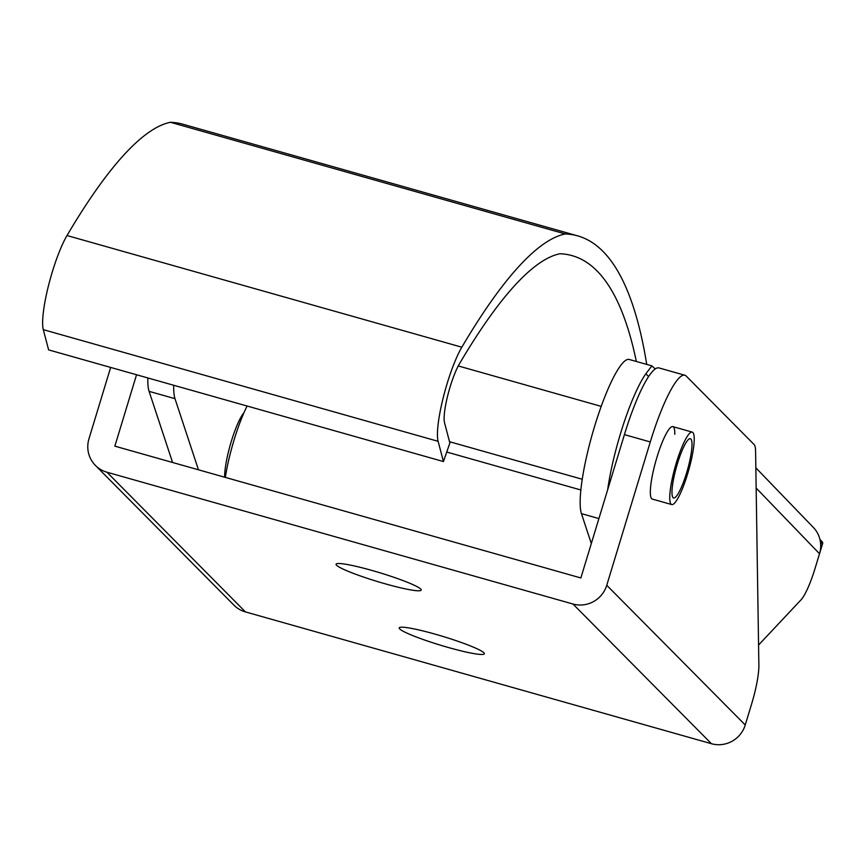 <?xml version="1.0" encoding="UTF-8"?>
<svg xmlns="http://www.w3.org/2000/svg" width="866" height="866" viewBox="0 0 866 866"><rect width="100%" height="100%" fill="white"/><g stroke="black" fill="none" stroke-linecap="round" stroke-linejoin="round"><path stroke-width="1.3" d="M106.929 472.208L245.424 611.905A27.376 26.759 135.2 0 1 233.896 605.128L95.412 465.421A27.376 26.759 -44.8 0 0 106.929 472.208L572.946 604.013A27.376 26.759 -44.8 0 0 606.752 585.275L650.29 441.952L624.408 434.635A82.129 15.198 -74.2 0 1 658.972 367.92L684.865 375.249A82.129 15.198 105.8 0 0 650.29 441.952M245.424 611.905L711.43 743.71A27.376 26.759 135.2 0 0 745.236 724.972L751.634 703.917A41.07 7.599 105.8 0 0 758.876 665.229L755.585 451.099A41.07 7.599 105.8 0 0 754.113 444.55L686.262 376.104A82.129 15.198 105.8 0 0 684.865 375.249M624.408 434.635L580.859 577.958L114.853 446.152L136.547 374.751M671.745 504.564A37.649 6.96 -74.2 0 1 671.107 504.174A37.649 6.96 -74.2 0 1 675.826 464.566A37.649 6.96 -74.2 0 1 692.237 432.112A37.649 6.96 -74.2 0 1 692.876 432.513A37.649 6.96 -74.2 0 1 688.145 472.122A37.649 6.96 -74.2 0 1 671.745 504.564L652.325 499.076A37.649 6.96 -74.2 0 1 656.969 457.205A37.649 6.96 -74.2 0 1 672.817 426.624A37.649 6.96 -74.2 0 1 674.809 434.299M110.653 367.433L88.96 438.824A27.376 26.759 -44.8 0 0 95.412 465.421M435.143 634.15A44.491 4.546 16.9 0 1 484.332 653.765A44.491 4.546 16.9 0 1 448.382 647.508A44.491 4.546 16.9 0 1 399.204 627.893A44.491 4.546 16.9 0 1 435.143 634.15M372.012 570.467A44.491 4.546 16.9 0 1 421.201 590.071A44.491 4.546 16.9 0 1 385.251 583.825A44.491 4.546 16.9 0 1 336.062 564.21A44.491 4.546 16.9 0 1 372.012 570.467M819.94 539.431L821.802 541.358A82.129 8.649 16.9 0 1 822.7 543.307L814.765 569.352A82.129 8.649 -163.1 0 0 814.787 569.276M755.845 467.824L813.336 527.416A27.376 26.749 -44 0 1 819.517 553.742L815.09 568.302A41.07 7.599 105.8 0 1 800.953 599.922L758.562 645.04M607.683 489.658A82.129 15.198 -74.2 0 1 645.874 373.755L651.892 365.874L655.237 368.938M651.892 365.874L629.225 359.466A82.129 15.198 105.8 0 0 595.353 423.875A82.129 15.198 105.8 0 0 581.443 513.635L598.904 518.572M591.316 543.534L581.443 513.635M198.466 469.805L174.986 398.674A82.129 15.198 -74.2 0 1 173.72 385.273M244.017 412.617A37.649 6.96 105.8 0 0 231.341 441.27A37.649 6.96 105.8 0 0 224.684 477.209M147.826 377.944A82.129 15.198 105.8 0 0 149.093 391.356L174.986 398.674M172.583 462.476L149.093 391.356M636.348 361.479A1464.871 271.015 105.8 0 0 572.08 255.632A1464.871 271.015 105.8 0 0 559.923 253.749A750.346 138.82 105.8 0 0 459.359 363.947A34.218 6.333 105.8 0 0 447.798 395.242A34.218 6.333 105.8 0 0 444.539 422.77L449.865 443.013L443.435 461.556L438.109 441.314A54.753 10.132 -74.2 0 1 443.327 397.267A54.753 10.132 -74.2 0 1 461.827 347.201A770.881 142.619 -74.2 0 1 565.249 233.961A1485.407 274.814 -74.2 0 1 577.676 235.877A1485.407 274.814 -74.2 0 1 646.729 364.413M580.87 489.983L446.737 452.041M225.322 477.393A58.174 10.76 -74.2 0 1 247.113 406.024M565.249 233.961L170.429 122.29A1485.407 274.814 -74.2 0 1 182.856 124.217L577.676 235.877M443.435 461.556L48.626 349.886L43.3 329.654A54.753 10.132 -74.2 0 1 48.507 285.596A54.753 10.132 -74.2 0 1 67.007 235.53A770.881 142.619 -74.2 0 1 170.429 122.29M673.077 497.658A30.797 5.694 105.8 0 0 673.607 497.982A30.797 5.694 105.8 0 0 687.03 471.429A30.797 5.694 105.8 0 0 690.895 439.03A30.797 5.694 105.8 0 0 690.375 438.705A30.797 5.694 105.8 0 0 676.952 465.248A30.797 5.694 105.8 0 0 673.077 497.658M606.752 585.275L745.236 724.972M572.946 604.013L711.43 743.71M821.802 541.358L820.697 544.974M819.517 553.742L756.159 488.067M648.591 376.569L645.874 373.755M461.827 347.201L67.007 235.53M438.109 441.314L43.3 329.654M692.237 432.112L672.817 426.624M601.21 406.37L458.255 365.939M582.244 479.255L449.519 441.714"/></g></svg>
